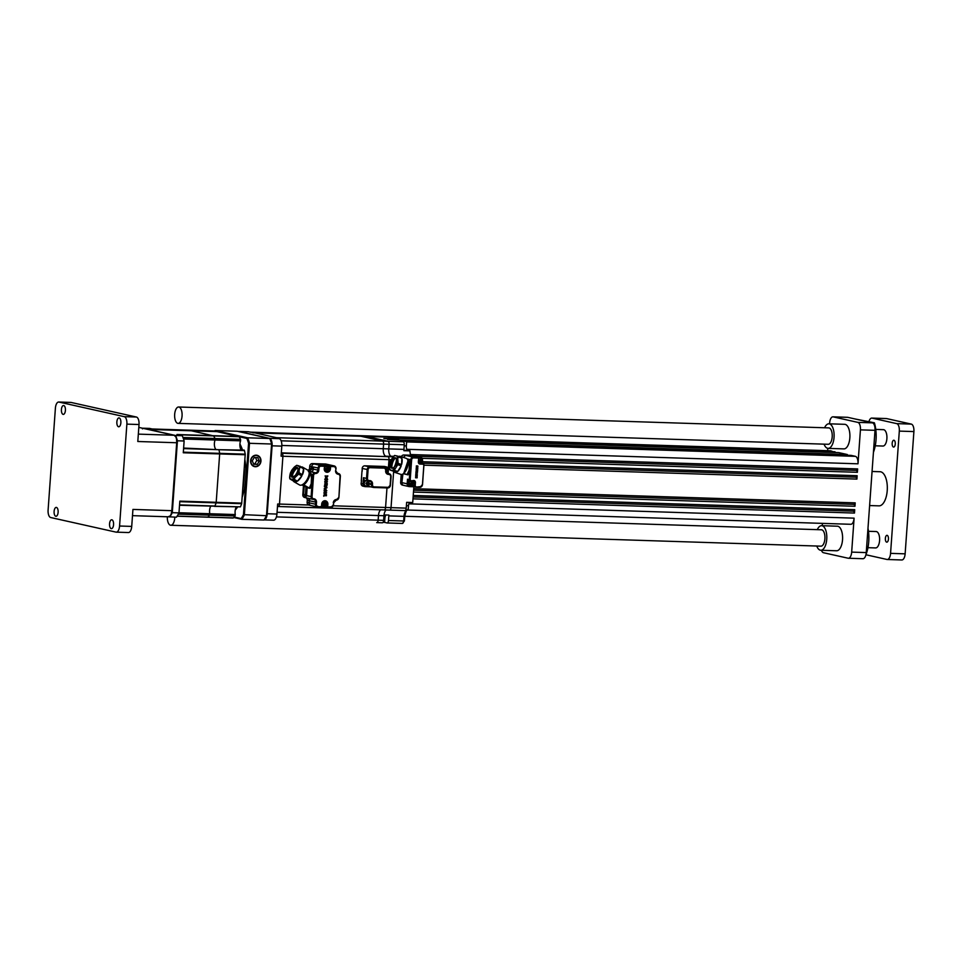 <?xml version="1.0" encoding="UTF-8"?>
<svg xmlns="http://www.w3.org/2000/svg" width="962" height="962" viewBox="0 0 962 962"><rect width="100%" height="100%" fill="white"/><g stroke="black" fill="none" stroke-linecap="round" stroke-linejoin="round"><path stroke-width="1.44" d="M118.542 426.755A4.437 2.02 -88.2 0 0 118.723 426.779A4.437 2.02 -88.2 0 0 120.875 422.595A4.437 2.02 -88.2 0 0 119.18 417.929A4.437 2.02 -88.2 0 0 118.999 417.905A4.437 2.02 -88.2 0 0 116.847 422.09A4.437 2.02 -88.2 0 0 118.542 426.755M55.796 516.257A4.437 2.02 -88.2 0 0 55.964 516.281A4.437 2.02 -88.2 0 0 58.129 512.097A4.437 2.02 -88.2 0 0 56.421 507.419A4.437 2.02 -88.2 0 0 56.253 507.407A4.437 2.02 -88.2 0 0 54.1 511.58A4.437 2.02 -88.2 0 0 55.796 516.257M111.243 528.643A4.437 2.02 -88.2 0 0 111.412 528.655A4.437 2.02 -88.2 0 0 113.576 524.482A4.437 2.02 -88.2 0 0 111.881 519.805A4.437 2.02 -88.2 0 0 111.7 519.781A4.437 2.02 -88.2 0 0 109.548 523.965A4.437 2.02 -88.2 0 0 111.243 528.643M63.095 414.369A4.437 2.02 -88.2 0 0 63.276 414.394A4.437 2.02 -88.2 0 0 65.428 410.209A4.437 2.02 -88.2 0 0 63.732 405.543A4.437 2.02 -88.2 0 0 63.552 405.519A4.437 2.02 -88.2 0 0 61.4 409.704A4.437 2.02 -88.2 0 0 63.095 414.369M887.144 535.353A3.415 1.551 91.8 0 1 888.455 538.948A3.415 1.551 91.8 0 1 886.796 542.159A3.415 1.551 91.8 0 1 886.663 542.147A3.415 1.551 91.8 0 1 885.353 538.552A3.415 1.551 91.8 0 1 887.012 535.329A3.415 1.551 91.8 0 1 887.144 535.353M893.963 440.259A3.415 1.551 91.8 0 1 895.273 443.855A3.415 1.551 91.8 0 1 893.614 447.065A3.415 1.551 91.8 0 1 893.482 447.053A3.415 1.551 91.8 0 1 892.171 443.458A3.415 1.551 91.8 0 1 893.83 440.247A3.415 1.551 91.8 0 1 893.963 440.259M836.122 550.709A12.29 5.604 -88.2 0 0 836.603 550.769A12.29 5.604 -88.2 0 0 842.568 539.189A12.29 5.604 -88.2 0 0 837.866 526.262A12.29 5.604 -88.2 0 0 837.385 526.202L821.596 525.685A12.29 5.604 -88.2 0 0 817.291 529.653M843.421 448.833A12.29 5.604 -88.2 0 0 843.902 448.893A12.29 5.604 -88.2 0 0 849.879 437.313A12.29 5.604 -88.2 0 0 845.177 424.374A12.29 5.604 -88.2 0 0 844.696 424.314L828.895 423.809A12.29 5.604 -88.2 0 0 824.59 427.765M872.065 471.476L880.086 471.729A17.075 7.78 91.8 0 1 880.747 471.813A17.075 7.78 91.8 0 1 887.277 489.778A17.075 7.78 91.8 0 1 878.979 505.856L869.624 505.555M838.804 452.633L392.833 438.287L838.828 452.633L847.33 454.533L847.594 455.267M851.093 455.387L855.398 456.337A6.83 3.114 91.8 0 1 857.996 463.816L406.83 449.302M410.546 454.533L857.635 468.915L856.589 470.406L417.039 456.265M856.589 470.406L857.382 472.306L422.138 458.309M422.282 461.712L857.142 475.697L856.096 477.188L422.174 463.239L422.318 461.303M856.096 477.188L856.901 479.1L423.929 465.175M413.72 488.672L855.194 502.873L854.148 504.365L413.612 490.187M854.148 504.365L854.953 506.265L413.468 492.063M413.227 495.466L854.713 509.668L853.667 511.159L413.119 496.981M853.667 511.159L854.472 513.059L412.987 498.857M850.528 524.254A6.83 3.114 91.8 0 0 850.805 524.29A6.83 3.114 91.8 0 0 854.1 518.157L851.671 552.116L866.245 552.585A6.83 3.114 91.8 0 1 862.95 558.718A6.83 3.114 91.8 0 1 862.686 558.682M847.233 417.316A6.83 3.114 91.8 0 1 847.51 417.304A6.83 3.114 91.8 0 1 847.775 417.34L872.414 422.847A6.83 3.114 91.8 0 1 875.011 430.327L866.245 552.585M875.011 430.327L860.425 429.858L857.996 463.816M857.635 468.915L857.382 472.306M857.142 475.697L856.901 479.1M855.194 502.873L854.953 506.265M854.713 509.668L854.472 513.059M822.257 525.709L822.426 523.376M827.633 450.709L827.801 448.352M829.569 423.833L829.629 422.979A6.83 3.114 -88.2 0 1 832.924 416.835A6.83 3.114 -88.2 0 1 833.188 416.871L857.839 422.378L872.414 422.847M830.218 450.817A6.83 3.114 91.8 0 1 830.495 450.793A6.83 3.114 91.8 0 1 830.759 450.829L835.269 452.513M821.44 550.288A6.83 3.114 -88.2 0 0 823.46 552.717L848.099 558.213A6.83 3.114 -88.2 0 0 848.364 558.249A6.83 3.114 -88.2 0 0 851.671 552.116M860.425 429.858A6.83 3.114 -88.2 0 0 857.839 422.378M901.574 559.932A6.83 3.114 -88.2 0 0 901.839 559.968A6.83 3.114 -88.2 0 0 905.134 553.835L913.9 431.577A6.83 3.114 91.8 0 0 911.303 424.098L896.728 423.629A6.83 3.114 91.8 0 1 899.314 431.108L890.559 553.366A6.83 3.114 -88.2 0 1 887.253 559.499A6.83 3.114 -88.2 0 1 886.988 559.463L865.92 554.761M896.728 423.629L872.077 418.121A6.83 3.114 -88.2 0 0 871.812 418.085A6.83 3.114 -88.2 0 0 868.951 421.596M911.303 424.098L886.663 418.59A6.83 3.114 -88.2 0 0 886.399 418.554A6.83 3.114 -88.2 0 0 886.122 418.566M168.254 516.774A6.83 3.114 -88.2 0 0 168.53 516.81A6.83 3.114 -88.2 0 0 171.825 510.678L176.695 442.748A6.83 3.114 -88.2 0 0 174.098 435.269L138.817 427.393M55.399 408.165L48.1 510.052A6.83 3.114 -88.2 0 0 50.697 517.532L116.005 532.118A6.83 3.114 -88.2 0 0 116.27 532.154A6.83 3.114 -88.2 0 0 119.565 526.01L126.876 424.134A6.83 3.114 -88.2 0 0 124.278 416.654L58.971 402.068A6.83 3.114 -88.2 0 0 58.706 402.032A6.83 3.114 -88.2 0 0 55.399 408.165M176.695 442.748L137.806 441.498L139.021 424.519A6.83 3.114 -88.2 0 0 136.436 417.039L71.128 402.453A6.83 3.114 -88.2 0 0 70.851 402.417A6.83 3.114 -88.2 0 0 70.587 402.441M128.15 532.503A6.83 3.114 -88.2 0 0 128.415 532.539A6.83 3.114 -88.2 0 0 131.722 526.406L132.936 509.427L171.825 510.678M301.371 466.919A8.466 3.776 119.9 0 1 302.549 467.147A8.466 3.776 119.9 0 1 303.331 468.049L296.873 465.488M297.09 468.109A6.914 3.078 -60.1 0 0 293.398 472.751A6.914 3.078 -60.1 0 0 292.195 476.635M301.827 475.937A8.466 3.776 119.9 0 1 297.414 481.168L301.827 475.937L298.653 474.11L295.033 477.465A7.78 3.463 119.9 0 1 291.895 479.304L296.597 481.649L293.314 480.916A8.466 3.776 119.9 0 0 294.107 481.83A8.466 3.776 119.9 0 0 296.597 481.649M291.895 479.304L290.584 479.004A7.78 3.463 119.9 0 1 289.718 476.274L289.899 478.367M289.718 476.274L290.163 473.893A7.78 3.463 119.9 0 1 292.424 469.324L294.192 467.243A7.78 3.463 119.9 0 1 297.33 465.404M291.041 472.402L290.163 473.893L291.041 472.402M290.139 479.088L293.314 480.916M297.414 481.168L294.24 479.341L295.033 477.465M302.429 474.735L303.559 468.771A8.466 3.776 119.9 0 1 302.429 474.735L299.254 472.907L299.062 470.815A7.78 3.463 119.9 0 1 296.801 475.372M298.641 465.692A7.78 3.463 119.9 0 1 299.519 468.422L299.062 470.815M299.519 468.422L300.385 466.943L303.559 468.771M295.887 465.933L296.729 465.319M296.043 465.969L294.192 467.243M292.424 469.324L291.63 471.2L292.424 469.324M294.107 481.83L299.615 484.992A8.466 3.776 -60.1 0 0 307.66 478.511A8.466 3.776 -60.1 0 0 308.056 470.31L302.549 467.147M326.491 466.077A2.67 2.357 102.6 0 0 324.759 466.354M324.747 466.534A2.67 2.357 -77.4 0 1 327.669 466.714M326.671 471.2A2.67 2.357 -77.4 0 1 325.661 471.332M276.431 516.895L378.15 520.165A2.73 1.251 91.8 0 1 376.827 522.619A2.73 1.251 91.8 0 1 376.719 522.606A2.73 1.251 -88.2 0 0 376.827 522.619A2.73 1.251 -88.2 0 0 378.15 520.165L378.487 515.548A6.83 3.114 91.8 0 1 380.675 509.812A6.83 3.114 -88.2 0 0 378.487 515.548L277.068 512.289M273.376 520.153A6.83 3.114 -88.2 0 0 273.641 520.189A6.83 3.114 -88.2 0 0 276.936 514.057L277.657 504.004L279.485 504.064A2.73 1.251 91.8 0 1 278.162 506.517A2.73 1.251 91.8 0 1 278.054 506.505A2.73 1.251 -88.2 0 0 278.162 506.517A2.73 1.251 -88.2 0 0 279.485 504.064L282.912 456.241A2.73 1.251 -88.2 0 0 281.878 453.246A2.73 1.251 91.8 0 1 282.912 456.241L281.084 456.18L281.806 446.127A6.83 3.114 -88.2 0 0 279.22 438.648L276.479 437.698A2.73 1.251 91.8 0 1 277.056 438.167A2.73 1.251 -88.2 0 0 276.479 437.698L254.798 432.852A2.73 1.251 -88.2 0 0 254.689 432.84A2.73 1.251 91.8 0 1 254.798 432.852L248.412 431.77A6.83 3.114 -88.2 0 0 248.148 431.734A6.83 3.114 -88.2 0 0 247.871 431.758M384.151 509.908A2.73 1.251 -88.2 0 0 384.247 509.932A2.73 1.251 -88.2 0 0 385.57 507.467L386.977 487.914L385.57 507.467A2.73 1.251 91.8 0 1 384.247 509.932A2.73 1.251 91.8 0 1 384.151 509.908L278.271 506.505M281.301 453.234L387.963 456.661A2.73 1.251 91.8 0 1 388.997 459.656L388.335 468.843L388.997 459.656A2.73 1.251 -88.2 0 0 387.963 456.661L385.87 456.192A6.83 3.114 91.8 0 1 383.273 448.713L383.61 444.095A2.73 1.251 -88.2 0 0 382.563 441.101L360.882 436.255A2.73 1.251 -88.2 0 0 360.774 436.243A2.73 1.251 -88.2 0 0 360.666 436.255M409.223 481.842A2.116 1.876 102.6 0 0 408.597 484.656M376.936 522.619L382.191 522.787A2.73 1.251 -88.2 0 0 382.299 522.799A2.73 1.251 -88.2 0 0 383.622 520.346L383.946 515.728A6.83 3.114 91.8 0 1 386.147 509.992A6.83 3.114 -88.2 0 0 384.03 514.91L388.888 515.067A6.83 3.114 -88.2 0 0 388.816 515.885L388.48 520.502A2.73 1.251 91.8 0 1 387.157 522.955A2.73 1.251 91.8 0 1 387.049 522.943L384.596 522.39L384.884 518.314A4.101 1.864 91.8 0 1 386.075 514.983M383.622 520.346L378.15 520.165L378.487 515.548L383.946 515.728M389.61 510.088A2.73 1.251 -88.2 0 0 389.718 510.1A2.73 1.251 -88.2 0 0 391.041 507.647L393.65 471.272L391.041 507.647A2.73 1.251 91.8 0 1 389.718 510.1A2.73 1.251 91.8 0 1 389.61 510.088L384.355 509.92M392.989 456.746L391.342 456.373A6.83 3.114 91.8 0 1 388.744 448.893L389.069 444.276A2.73 1.251 -88.2 0 0 388.035 441.281L366.354 436.435A2.73 1.251 -88.2 0 0 366.245 436.423A2.73 1.251 -88.2 0 0 366.137 436.435M392.917 456.818L281.325 452.837M281.842 445.454L383.273 448.713A6.83 3.114 -88.2 0 0 385.87 456.192L391.342 456.373M410.822 455.218A6.83 3.114 91.8 0 1 409.968 450.889L403.896 450.685A6.83 3.114 91.8 0 1 403.932 449.374L404.268 444.757L383.61 444.095A2.73 1.251 91.8 0 0 382.563 441.101L360.882 436.255L254.798 432.852L276.479 437.698L388.035 441.281A2.73 1.251 91.8 0 1 389.069 444.276L388.744 448.893L383.273 448.713L383.61 444.095L281.132 440.8M366.245 436.423L360.774 436.243A2.73 1.251 91.8 0 1 360.882 436.255L366.354 436.435M411.7 484.151L411.195 485.966L411.327 484.066L412.253 484.175A1.022 0.914 -77.4 0 1 411.652 484.776M411.327 484.066L413.023 484.126A2.273 2.02 -77.4 0 0 413.083 483.453L412.301 483.489L413.083 483.453L411.327 481.337A2.393 2.116 -77.4 0 1 412.938 483.441M411.748 483.477L411.796 482.852M411.087 484.139L411.051 484.752L409.018 483.994L410.533 484.114M411.195 485.966A2.273 2.02 -77.4 0 1 410.582 485.954L411.051 484.752M411.195 481.313A2.393 2.116 102.6 0 0 408.429 483.549A2.393 2.116 102.6 0 0 410.161 485.966M409.018 483.994A2.273 2.02 -77.4 0 1 409.066 483.321L410.582 483.441A1.022 0.914 -77.4 0 1 411.183 482.84L410.906 481.469A2.273 2.02 -77.4 0 1 411.52 481.493M411.183 482.84L410.582 483.441M399.206 440.091A1.371 1.215 -77.4 0 0 398.472 439.778L387.842 439.442L400.012 440.127A1.371 1.215 102.6 0 1 400.408 440.211M398.4 439.766A1.371 1.215 102.6 0 0 398.015 439.67L387.385 439.333L396.476 439.333A1.371 1.215 -77.4 0 1 397.21 439.646M396.404 439.321A1.371 1.215 102.6 0 0 396.007 439.225L383.838 438.54L395.683 438.925L387.614 437.121A2.73 1.251 -88.2 0 0 387.506 437.109A2.73 1.251 -88.2 0 0 387.397 437.109M404.268 444.757A2.73 1.251 -88.2 0 0 403.222 441.774L400.589 441.185L405.459 441.342A1.371 1.215 -77.4 0 1 406.577 442.736L406.349 445.935A4.101 1.864 91.8 0 0 407.9 450.42L403.896 450.288M403.222 441.774L388.035 441.281L368.819 436.988L373.677 437.145L371.212 436.592A2.73 1.251 91.8 0 0 371.104 436.58A2.73 1.251 91.8 0 0 370.382 437.037M383.02 522.342L384.596 522.39M405.567 510.221L406.974 510.257L408.285 508.922L408.513 505.735A4.101 1.864 91.8 0 1 409.668 502.429M413.852 486.82L412.722 502.525L406.649 502.332L406.229 508.14A2.73 1.251 -88.2 0 1 404.906 510.594L278.054 506.505M389.826 510.1L404.81 510.582A2.73 1.251 -88.2 0 0 404.906 510.594M406.974 510.257L407.215 510.245C406.698 509.607 405.868 511.628 404.749 516.329L404.004 516.366A6.83 3.114 91.8 0 1 406.974 510.257M403.932 449.374L388.744 448.893A6.83 3.114 -88.2 0 0 390.969 456.241L393.386 456.313M401.214 474.482L400.649 482.359A2.73 2.417 102.6 0 0 402.489 485.101L403.715 485.377A2.73 2.417 -77.4 0 1 401.875 482.635A2.73 2.417 102.6 0 0 403.715 485.377A2.73 2.417 -77.4 0 0 404.112 485.425M402.477 474.254L401.875 482.635L402.934 474.013M416.39 456.962A1.371 1.215 102.6 0 0 415.993 456.866L420.19 457.01A2.73 2.417 -77.4 0 1 420.586 457.058L415.283 455.868A2.73 2.417 102.6 0 0 414.887 455.82A2.73 2.417 -77.4 0 1 415.283 455.868L412.818 455.327A2.73 2.417 102.6 0 0 412.421 455.267L403.799 454.99A2.73 2.417 102.6 0 0 401.996 455.747L400.637 456.95M420.19 457.01L414.887 455.82L406.265 455.543A2.73 2.417 102.6 0 0 403.763 457.503A2.73 2.417 -77.4 0 1 406.265 455.543L414.887 455.82L412.421 455.267M409.968 450.889L407.9 450.42M326.96 466.462A2.393 2.116 102.6 0 0 324.687 467.328M325.096 470.779A2.393 2.116 102.6 0 0 325.926 471.127M324.783 469.155L326.852 469.288L324.783 469.155A2.273 2.02 -77.4 0 1 324.831 468.47L326.9 468.614L326.671 466.63A2.273 2.02 -77.4 0 1 327.272 466.654L327.14 468.542L328.836 468.602A2.273 2.02 -77.4 0 1 328.788 469.276L328.018 469.324A1.022 0.914 -77.4 0 1 327.417 469.925L328.788 469.276L326.443 471.212A2.393 2.116 -77.4 0 1 324.795 470.262M327.513 468.626L328.836 468.602L327.08 466.486A2.393 2.116 -77.4 0 1 328.691 468.602M327.272 466.654L327.549 468.013M326.852 469.288L326.803 469.913L326.298 469.276M327.417 469.925L326.948 471.127A2.273 2.02 -77.4 0 1 326.346 471.103L326.803 469.913M327.453 469.312L328.788 469.276M326.948 471.127L327.092 469.228M306.83 497.955A2.73 2.417 -77.4 0 1 304.774 495.562L305.182 495.658A0.685 0.601 -77.4 0 1 305.219 495.815A2.73 2.417 102.6 0 0 307.046 498.015L312.963 499.338A2.73 2.417 -77.4 0 1 311.123 496.596L312.037 496.681A2.044 1.816 -77.4 0 0 313.72 498.773L313.384 499.386A2.73 2.417 -77.4 0 1 312.963 499.338L313.756 499.434A2.73 2.417 102.6 0 0 313.408 499.386M303.451 485.762L302.814 494.733A2.73 2.417 102.6 0 0 304.641 497.474L306.613 497.919M328.415 467.388L328.547 465.476L330.591 466.51L334.054 466.618L333.79 465.873A2.73 2.417 -77.4 0 1 334.187 465.921L327.85 464.502A2.73 2.417 102.6 0 0 327.441 464.454A2.73 2.417 -77.4 0 1 327.85 464.502L325.877 464.057A2.73 2.417 102.6 0 0 325.469 464.009L312.349 463.588A2.73 2.417 102.6 0 0 309.728 466.233L309.572 468.266A2.73 2.417 -77.4 0 1 309.259 469.42M308.934 471.428L313.155 468.217L311.363 467.821A0.685 0.601 -77.4 0 0 311.652 467.279L311.7 466.666A2.73 2.417 -77.4 0 1 314.321 464.033A2.73 2.417 102.6 0 0 311.7 466.666L311.604 467.869M328.836 468.855L329.485 468.999L329.713 465.74L333.79 465.873L327.441 464.454L314.321 464.033L320.671 465.452L320.923 466.197A2.044 1.816 -77.4 0 0 318.951 468.169L309.728 466.233M305.976 497.775A2.73 2.417 -77.4 0 1 307.275 500.324L307.131 502.368A2.73 2.417 102.6 0 0 308.97 505.11L310.942 505.543A2.73 2.417 -77.4 0 1 309.103 502.801A2.73 2.417 102.6 0 0 310.942 505.543A2.73 2.417 -77.4 0 0 311.339 505.603M308.381 498.316A2.73 2.417 -77.4 0 1 309.68 500.865L309.247 500.769A2.73 2.417 102.6 0 0 307.948 498.22M307.131 502.368L309.103 502.801L309.247 500.769L309.103 502.801L315.452 504.22L315.596 502.188A2.73 2.417 102.6 0 0 313.756 499.434M321.921 505.928A2.67 2.357 102.6 0 0 322.823 506.325M324.302 501.214A2.67 2.357 -77.4 0 1 325.168 501.767M324.158 506.252A2.67 2.357 -77.4 0 1 321.933 505.82M360.774 436.243L254.689 432.84A2.73 1.251 -88.2 0 0 254.581 432.84M238.119 431.445A6.83 3.114 91.8 0 1 238.42 431.421A6.83 3.114 91.8 0 1 238.684 431.457L269.492 438.335A6.83 3.114 91.8 0 1 272.09 445.815L267.22 513.744A6.83 3.114 91.8 0 1 264.057 519.877L273.641 520.189M308.622 505.002L279.485 504.064L282.912 456.241L391.065 459.728M418.542 459.932L420.057 460.052A1.022 0.914 -77.4 0 1 420.659 459.451L420.382 458.092A2.273 2.02 -77.4 0 1 420.983 458.104L420.851 460.004L422.546 460.064A2.273 2.02 -77.4 0 1 422.498 460.738L421.729 460.786A1.022 0.914 -77.4 0 1 421.128 461.387L420.671 462.59A2.273 2.02 -77.4 0 1 420.057 462.566L420.009 460.726L418.494 460.606L420.562 460.75L420.514 461.375M421.224 460.089L422.546 460.064L420.791 457.948A2.393 2.116 -77.4 0 1 422.402 460.052M420.983 458.104L421.26 459.463M418.735 462.193A2.393 2.116 102.6 0 0 419.636 462.578M420.671 457.924A2.393 2.116 102.6 0 0 418.939 458.249M420.659 459.451L420.057 460.052M420.671 462.59L420.803 460.69L422.498 460.738L421.128 461.387M324.759 501.695L324.627 503.595L326.322 503.655A2.273 2.02 -77.4 0 1 326.274 504.328L325.505 504.377A1.022 0.914 -77.4 0 1 324.903 504.978L324.447 506.168A2.273 2.02 -77.4 0 1 323.833 506.156L323.785 504.316L322.27 504.196A2.273 2.02 -77.4 0 1 322.318 503.523L323.833 503.643A1.022 0.914 -77.4 0 1 324.435 503.042L324.158 501.671A2.273 2.02 -77.4 0 1 324.759 501.695L325.036 503.054M325 503.679L326.322 503.655L324.567 501.539A2.393 2.116 -77.4 0 1 326.178 503.643M324.447 501.515A2.393 2.116 102.6 0 0 323.557 501.467M321.981 505.146A2.393 2.116 102.6 0 0 323.412 506.168M323.833 503.643L324.435 503.042M326.274 504.328L324.579 504.268L326.274 504.328L323.533 506.204A2.393 2.116 -77.4 0 1 322.005 504.677M324.903 504.978L324.952 504.353M324.447 506.168L324.579 504.268M322.27 504.196L324.29 504.954M401.19 465.848A8.466 3.896 108.7 0 1 397.667 471.488L401.19 465.848L397.739 464.682L394.216 470.31L397.667 471.488M395.033 458.369A6.914 3.187 -71.3 0 0 392.508 462.999A6.914 3.187 -71.3 0 0 391.919 467.544M398.677 456.469A8.466 3.896 108.7 0 1 400.3 456.337A8.466 3.896 108.7 0 1 401.515 457.431L398.064 456.265A8.466 3.896 108.7 0 1 398.388 457.022L401.839 458.189A8.466 3.896 108.7 0 1 401.599 464.562L401.839 458.189M398.064 456.265L396.5 455.844A7.78 3.583 108.7 0 1 397.739 458.742L398.388 457.022M397.739 458.742L398.148 463.395L401.599 464.562M396.5 455.844L394.781 455.531M394.709 468.434A7.78 3.583 108.7 0 1 391.931 470.43L390.62 470.129A7.78 3.583 108.7 0 1 389.382 467.243L389.478 464.694A7.78 3.583 108.7 0 1 391.017 459.8L394.059 456.06M394.588 455.447L394.011 456.048M391.017 459.8L390.536 461.688L391.017 459.8M389.478 464.694L390.127 462.975L389.478 464.694M389.382 467.243L389.887 469.348M391.931 470.43L396.933 472.005A8.466 3.896 108.7 0 1 394.865 472.378A8.466 3.896 108.7 0 1 393.65 471.284L390.211 470.105M394.865 472.378L400.841 474.398A8.466 3.896 -71.3 0 0 407.371 467.231A8.466 3.896 -71.3 0 0 406.277 458.357L400.3 456.337M396.933 472.005L393.65 471.284M361.544 480.699L361.111 483.405A2.73 2.417 102.6 0 0 362.951 486.147L364.851 486.58A2.73 2.417 -77.4 0 1 363.023 483.826L363.456 477.717A2.73 2.417 102.6 0 0 365.295 480.459L368.374 481.144A2.73 2.417 -77.4 0 1 366.534 478.403L367.46 478.499L368.085 469.66A2.044 1.816 -77.4 0 1 370.057 467.688L384.03 468.133L383.778 467.388A2.73 2.417 -77.4 0 1 386.002 470.177L385.714 470.226A2.044 1.816 -77.4 0 0 384.03 468.133M370.526 486.796L365.259 486.628A2.73 2.417 -77.4 0 1 364.851 486.58M368.566 484.944A2.73 2.417 102.6 0 0 370.322 486.748L373.4 487.433A2.73 2.417 -77.4 0 1 371.572 484.692L371.621 484.018L369.095 483.453A2.73 2.417 -77.4 0 1 364.225 483.297A2.73 2.417 -77.4 0 1 366.354 480.699M387.421 473.484L388.456 474.398A3.415 3.03 102.6 0 1 385.654 470.911L386.087 470.214L384.175 467.436L381.096 466.75A2.73 2.417 102.6 0 0 380.687 466.702L386.159 466.871A2.73 2.417 -77.4 0 1 388.395 469.672L388.119 473.484M386.556 466.919L384.656 466.498A2.73 2.417 102.6 0 0 384.247 466.45L364.802 465.824A2.73 2.417 102.6 0 0 362.181 468.458L362.193 471.176M362.001 470.911L361.291 480.952M420.214 457.539A2.67 2.357 102.6 0 0 418.662 457.708M418.735 457.804A2.67 2.357 -77.4 0 1 421.392 458.177M420.382 462.662A2.67 2.357 -77.4 0 1 418.855 462.674M409.824 480.88A2.67 2.357 102.6 0 0 409.572 486.123M411.087 481.024A2.67 2.357 -77.4 0 1 411.916 481.565M410.918 486.05A2.67 2.357 -77.4 0 1 407.876 483.489A2.67 2.357 -77.4 0 1 410.004 480.928M326.731 471.2A2.802 2.489 -77.4 0 1 325.829 471.44M326.358 478.33L327.85 475.95L326.647 477.777L326.274 475.998L326.154 477.765L325.216 475.865L325.805 478.27M325.589 476.984L326.154 477.765L326.767 476.01M326.298 478.318L325.156 475.853M326.587 477.765L327.333 475.925M326.094 477.741L325.529 476.972M327.248 484.403L326.575 486.784L326.178 485.497L324.519 485.642L327.248 484.403L324.447 485.63L325.108 485.966M326.106 486.519L326.118 485.521M324.29 488.672L326.383 487.782L324.422 486.087L327.008 487.71L324.254 489.333M324.483 486.099L324.435 486.748M326.383 487.782L324.23 488.66M324.374 486.736L326.322 487.77M325.384 479.689L326.022 480.687L327.308 478.619L327.633 479.761L325.902 481.253L324.879 479.677A1.527 1.359 -77.4 0 1 325.372 478.595L325.384 479.689L327.14 479.749L326.924 479.004M325.841 481.24L324.819 479.665A1.527 1.359 102.6 0 1 325.312 478.583L325.372 478.595M326.431 495.743L323.797 495.658M323.749 496.248L323.737 495.646M326.647 492.772L324.783 494.588L326.467 495.226L323.833 495.141L325.553 493.326L323.941 492.676L326.647 492.772L323.966 493.278M325.481 493.326L323.833 495.141M326.515 494.636L324.807 494.576M327.441 481.709L325.577 483.525L327.26 484.163L324.627 484.078L326.346 482.263L324.735 481.613L327.441 481.709L324.759 482.202M326.262 482.251L324.627 484.078M327.308 483.573L325.601 483.513M324.747 491.474C325.974 492.003 326.395 491.534 326.034 490.067L325.204 491.75M326.034 490.067L325.974 490.055C326.334 491.522 325.914 491.991 324.687 491.462M324.086 490.788L325.841 489.357L326.839 490.74L325.108 492.316L324.026 490.776L325.048 492.303M325.781 489.345L324.026 490.776M312.349 463.588L323.605 464.405M307.275 500.324L309.692 500.781M325.685 505.507L325.565 507.046L321.849 506.926M324.495 501.19A2.802 2.489 -77.4 0 1 325.216 501.791M321.777 507.154L317.713 507.022A2.73 2.417 -77.4 0 1 317.28 506.962L321.5 506.517L321.753 507.142L317.737 507.022M321.5 506.517L321.693 503.932L325.096 501.238A2.802 2.489 102.6 0 0 321.993 503.884L321.777 506.914M302.308 485.101L305.964 487.049L305.399 494.853A0.685 0.601 -77.4 0 0 305.964 495.55L306.024 495.562A0.685 0.601 102.6 0 1 306.577 496.115L305.219 495.815M305.964 487.049L307.131 487.722L306.565 495.574A2.73 2.417 102.6 0 0 306.577 496.115M310.077 488.371L312.025 483.982L312.65 475.396L310.666 473.256L312.47 477.861L311.472 477.982L311.231 483.694L309.307 488.083L310.077 488.371L307.131 487.722M311.363 467.821L308.068 470.322M313.155 468.217A0.685 0.601 102.6 0 0 313.444 467.676L313.335 469.107A2.73 2.417 -77.4 0 1 310.714 471.741A2.73 2.417 102.6 0 0 309.283 472.198M309.151 472.378L310.666 473.256M309.307 488.083L302.874 484.379M311.063 475.577L311.472 477.982M324.495 468.891A2.802 2.489 102.6 0 0 326.383 471.657L324.206 468.891L324.735 465.584L324.386 466.305L320.923 466.197M328.547 465.476L320.671 465.452A2.73 2.417 -77.4 0 0 318.037 468.085L317.893 470.129L318.807 470.214A3.415 3.03 102.6 0 1 315.524 473.508L315.271 472.763A2.73 2.417 102.6 0 0 317.893 470.129L313.335 469.107M325.469 464.009L327.441 464.454L323.617 464.333M304.208 486.195L303.607 494.456A0.685 0.601 102.6 0 0 304.172 495.153L305.76 495.514M326.322 503.908L327.886 504.136L327.705 506.721L326.743 507.311L326.972 504.052A2.802 2.489 102.6 0 0 325.096 501.238M333.573 502.813L333.513 504.834L333.658 502.789L336.231 500.132A2.73 2.417 102.6 0 0 333.586 502.765L333.513 504.834L330.832 507.443L326.803 507.311L331.168 506.83L325.565 507.046M301.563 485.052L301.659 485.076C305.88 486.471 312.963 472.162 308.345 471.572M416.69 465.909L416.979 467.027L417.063 465.969M417.352 465.981L417.28 467.039L417.724 465.933L417.953 466.618L417.111 467.376L416.426 465.897M417.111 467.376L416.366 465.885M416.654 466.57L417.003 465.957M416.305 466.546L417.051 467.364L416.305 466.546M417.219 467.027L417.664 465.921M417.64 471.019L417.243 472.45L416.005 471.765L417.64 471.019L416.354 471.957M415.873 473.581L417.123 473.039L415.921 472.017L417.496 473.003L415.837 473.977M417.123 473.039L415.812 473.569M415.885 472.414L417.063 473.027M416.522 468.193L417.676 467.544L417.869 468.229L416.221 468.181A0.914 0.818 -77.4 0 1 416.522 467.532L417.58 468.229L416.462 468.181M416.835 469.119L416.161 468.169L416.835 469.119M416.161 468.169A0.914 0.818 102.6 0 1 416.462 467.52L416.522 467.532M417.147 477.825L415.572 477.777M417.28 476.034L416.161 477.128L417.171 477.513L415.596 477.465L416.618 476.37L415.632 475.974L417.28 476.034L415.668 476.334M416.546 476.37L415.596 477.465M417.195 477.164L416.173 477.116M417.761 469.396L416.642 470.49L417.652 470.875L416.065 470.827L417.099 469.733L416.113 469.336L417.761 469.396L416.149 469.697M417.027 469.733L416.065 470.827M417.676 470.526L416.654 470.478M416.137 475.264L416.919 474.41L416.137 475.264M416.859 474.398L416.077 475.252L416.919 474.41M415.74 474.855L417.4 474.819L415.68 474.843L416.354 475.769L415.74 474.855M416.799 473.989L417.4 474.819M417.34 474.807L415.68 474.843M412.385 481.06A1.371 1.215 -77.4 0 1 412.722 482.094L412.71 482.311M412.494 485.221L412.494 485.353A1.371 1.215 102.6 0 0 413.612 486.748M413.504 486.748L409.415 486.616A2.73 2.417 -77.4 0 1 407.179 483.814L407.515 479.196A1.371 1.215 102.6 0 0 408.634 480.603M409.259 460.858L407.804 460.437L409.343 465.668L409.115 470.177L407.07 474.603L408.02 474.867L409.956 470.454L410.305 465.56L409.259 460.858M403.403 473.701L408.02 474.867M407.07 474.603L403.703 473.46M421.368 463.107A1.371 1.215 102.6 0 0 420.971 463.023L419.035 462.962M420.586 457.058A2.73 2.417 -77.4 0 1 422.426 459.439M403.715 473.436L407.984 460.87M365.8 480.579A2.73 2.417 102.6 0 0 365.788 485.954M366.787 483.044L368.061 483.742L367.243 484.139A4.365 1.984 91.8 0 1 367.159 484.644L366.787 484.042M367.676 483.225L367.34 482.804A4.365 1.984 -88.2 0 0 367.328 482.263L366.883 482.696L368.097 483.225A4.245 3.559 87.3 0 1 368.061 483.742M367.159 484.644A4.245 2.164 19.5 0 1 366.931 484.644A4.245 2.164 19.5 0 1 366.702 484.632A4.365 1.984 -88.2 0 0 366.787 484.114L365.969 483.152L366.883 482.792A4.365 1.984 91.8 0 0 366.871 482.251A4.245 1.599 -10.2 0 1 367.099 482.263A4.245 1.599 -10.2 0 1 367.328 482.263M365.993 483.597L366.787 484.114M368.073 481.084A2.73 2.417 -77.4 0 1 369.095 483.453M386.183 467.664A2.73 2.417 102.6 0 0 384.74 467.64M385.954 470.671L387.265 470.743L386.447 471.139A4.365 1.984 91.8 0 1 386.363 471.645L386.027 471.091M386.88 470.226L386.544 469.805A4.365 1.984 -88.2 0 0 386.532 469.276L386.087 469.697L387.301 470.226A4.245 3.559 87.3 0 1 387.265 470.743M385.69 470.19L386.087 469.793A4.365 1.984 91.8 0 0 386.075 469.252A4.245 1.599 -10.2 0 1 386.303 469.264A4.245 1.599 -10.2 0 1 386.532 469.276M385.065 467.857A2.73 2.417 -77.4 0 1 386.652 472.895M181.782 411.471A8.201 3.74 -88.2 0 0 178.619 406.998A8.201 3.74 -88.2 0 0 174.94 418.891A8.201 3.74 -88.2 0 0 178.102 423.376A8.201 3.74 -88.2 0 0 181.782 411.471M875.252 445.803L882.924 446.043A8.201 3.74 -88.2 0 0 886.615 434.139A8.201 3.74 -88.2 0 0 883.453 429.665L875.781 429.413M824.061 444.155A12.29 5.604 -88.2 0 0 827.621 448.316A12.29 5.604 -88.2 0 0 828.102 448.376A12.29 5.604 -88.2 0 0 834.078 436.808A12.29 5.604 -88.2 0 0 829.376 423.869A12.29 5.604 -88.2 0 0 828.895 423.809M827.921 444.24A8.201 3.74 -88.2 0 0 828.234 444.288A8.201 3.74 -88.2 0 0 832.214 436.568A8.201 3.74 -88.2 0 0 829.088 427.946A8.201 3.74 -88.2 0 0 828.763 427.898L178.619 406.998M855.386 419.035L874.386 422.811A24.591 11.207 91.8 0 1 873.436 452.308M874.386 422.811L871.921 422.727M236.219 507.094A6.145 2.802 -88.2 0 0 235.113 511.219A6.145 2.802 -88.2 0 0 235.293 514.55L209.776 513.732A6.145 2.802 91.8 0 1 210.702 506.265A6.145 2.802 -88.2 0 0 209.584 510.401A6.145 2.802 -88.2 0 0 209.776 513.732L209.548 515.151A47.811 21.789 91.8 0 1 207.84 517.087L177.092 516.209L207.576 517.195M243.795 450.108L218.915 449.711A47.811 21.789 91.8 0 1 219.709 453.355L216.161 502.861A47.811 21.789 91.8 0 1 214.887 506.024L214.201 506.156M244.023 450L244.432 450.541A47.811 21.789 91.8 0 1 245.226 454.172L241.678 503.679A47.811 21.789 91.8 0 1 240.404 506.854L179.521 505.266M191.39 430.784L213.66 435.906A47.811 21.789 91.8 0 1 215.043 438.528L215.067 440.007A6.145 2.802 -88.2 0 0 214.406 443.157A6.145 2.802 -88.2 0 0 215.632 449.086A6.145 2.802 91.8 0 1 215.067 440.007L183.489 438.997M142.46 428.896L143.001 428.21L149.687 428.427L155.014 429.617L216.955 431.601L239.177 436.724A47.811 21.789 91.8 0 1 240.56 439.357L240.584 440.837A6.145 2.802 -88.2 0 0 239.923 443.975A6.145 2.802 -88.2 0 0 241.149 449.903M235.293 514.55L235.065 515.981A47.811 21.789 91.8 0 1 233.357 517.917L207.66 517.195M253.571 463.816L254.822 463.852L256.818 460.521L255.519 457.539M252.272 460.846L253.776 464.297L257.287 464.405L259.283 461.063L257.78 457.611L254.269 457.503L252.272 460.846M254.822 463.852L257.287 464.405M256.818 460.521L259.283 461.063M250.914 460.798A5.459 4.846 102.6 0 0 255.387 466.39A5.459 4.846 102.6 0 0 260.642 461.111A5.459 4.846 102.6 0 0 256.169 455.519A5.459 4.846 102.6 0 0 250.914 460.798M233.357 517.917L207.84 517.087L233.129 518.025M178.98 512.746L209.776 513.732L209.548 515.151L178.295 514.153M240.404 506.854L214.49 506.385M245.226 454.172L219.709 453.355L216.161 502.861L179.774 501.683M183.622 448.051L218.915 449.711L183.586 448.581M240.56 439.357L215.043 438.528L215.067 440.007L240.584 440.837M191.438 430.784L213.66 435.906L178.042 434.764M238.937 436.507L176.96 434.511L182.287 435.702A54.642 24.904 -88.2 0 1 184.127 441.005L183.285 452.765L245.262 454.749M183.321 452.176L219.709 453.355A47.811 21.789 -88.2 0 0 218.915 449.711L244.432 450.541M182.972 437.506L215.043 438.528A47.811 21.789 -88.2 0 0 213.66 435.906L239.177 436.724L246.897 438.444L247.667 437.806A54.642 24.904 91.8 0 1 249.507 443.109L244.348 514.995A54.642 24.904 91.8 0 1 241.823 519.312L233.742 517.508M241.799 503.126L179.822 501.13L178.98 512.89A54.642 24.904 -88.2 0 1 176.443 517.207L168.831 516.786M177.152 516.101L207.84 517.087A47.811 21.789 -88.2 0 0 209.548 515.151L235.065 515.981M179.545 504.894L214.887 506.024A47.811 21.789 -88.2 0 0 216.161 502.861L241.678 503.679M169.084 516.269L169.769 517.003A54.642 24.904 91.8 0 0 172.294 512.674L171.392 512.325M176.515 440.957L177.441 440.788L172.294 512.674L178.98 512.89M143.001 428.21L175.601 435.497L174.831 436.123M184.127 441.005L177.441 440.788A54.642 24.904 91.8 0 0 175.601 435.497L182.287 435.702M255.363 466.726A5.808 5.147 102.6 0 0 260.894 461.604A5.808 5.147 102.6 0 0 257.046 455.291A5.808 5.147 102.6 0 0 256.193 455.182A5.808 5.147 102.6 0 0 250.661 460.305A5.808 5.147 102.6 0 0 254.509 466.618A5.808 5.147 102.6 0 0 255.363 466.726M234.175 517.039L241.149 518.59A53.956 24.591 -88.2 0 0 243.458 514.646L266.474 515.704L271.621 443.819A54.642 24.904 -88.2 0 0 269.781 438.516L270.226 439.189A53.956 24.591 91.8 0 1 271.909 444.023L266.787 515.391A53.956 24.591 91.8 0 1 264.478 519.336L263.937 520.021A54.642 24.904 -88.2 0 0 266.474 515.704L266.787 515.391M215.067 430.531L247.667 437.806L269.781 438.516L237.181 431.241L215.067 430.531L214.526 431.216A53.956 24.591 -88.2 0 0 214.334 431.517M243.458 514.646L248.569 443.278L271.909 444.023M248.569 443.278A53.956 24.591 -88.2 0 0 246.897 438.444M216.161 431.577L214.526 431.216M241.149 518.59L241.823 519.312L263.937 520.021M239.923 444.011A39.61 18.05 91.8 0 1 242.496 449.951M244.901 459.716A39.61 18.05 91.8 0 1 245.707 478.896A39.61 18.05 91.8 0 1 242.22 497.113M237.506 507.13A39.61 18.05 91.8 0 1 235.245 510.064M816.762 546.031A12.29 5.604 -88.2 0 0 820.321 550.204A12.29 5.604 -88.2 0 0 820.802 550.264A12.29 5.604 -88.2 0 0 826.779 538.684A12.29 5.604 -88.2 0 0 822.077 525.745A12.29 5.604 -88.2 0 0 821.596 525.685M820.61 546.127A8.201 3.74 -88.2 0 0 820.935 546.163A8.201 3.74 -88.2 0 0 824.915 538.455A8.201 3.74 -88.2 0 0 821.776 529.822A8.201 3.74 -88.2 0 0 821.464 529.785L404.605 516.269M867.989 528.306A24.591 11.207 91.8 0 1 865.932 554.713M868.482 531.301L876.141 531.541A8.201 3.74 91.8 0 1 879.352 536.231A8.201 3.74 91.8 0 1 878.679 544.841A8.201 3.74 91.8 0 1 875.612 547.931L867.952 547.679M174.795 517.159A8.201 3.74 91.8 0 1 173.857 522.174A8.201 3.74 91.8 0 1 170.791 525.264A8.201 3.74 91.8 0 1 167.328 516.774M847.33 454.533L400.24 440.151M851.154 455.387L404.052 441.005L851.129 455.387M855.398 456.337L406.373 441.895M854.1 518.157L408.874 503.835M830.759 450.829L250.132 432.154M214.682 431.012L152.309 429.016M835.004 451.779L389.033 437.433M370.55 436.844L367.761 436.748M847.775 417.34L833.188 416.871M913.9 431.577L899.314 431.108M905.134 553.835L890.559 553.366M886.663 418.59L872.077 418.121M138.336 434.127L174.098 435.269M126.876 424.134L139.021 424.519M119.565 526.01L131.722 526.406M124.278 416.654L136.436 417.039M58.971 402.068L71.128 402.453M292.46 477.02A5.123 2.285 119.9 0 1 292.797 472.126A5.123 2.285 119.9 0 1 297.342 468.073A5.123 2.285 119.9 0 1 297.559 468.145M298.088 469.035A5.123 2.285 -60.1 0 0 297.486 468.097A5.123 2.285 -60.1 0 0 297.162 467.977A5.123 2.285 -60.1 0 0 292.616 472.017A5.123 2.285 -60.1 0 0 292.376 476.972A5.123 2.285 -60.1 0 0 292.544 477.056M297.306 468.073A5.255 2.345 -60.1 0 0 296.428 468.314A5.255 2.345 -60.1 0 0 292.977 472.246A5.255 2.345 -60.1 0 0 292.039 475.95A5.255 2.345 -60.1 0 0 292.268 476.827M292.701 477.092A5.123 2.285 -60.1 0 0 293.494 477.02M292.207 477.272A5.531 2.465 -60.1 0 0 297.126 472.883A5.531 2.465 -60.1 0 0 297.054 467.436A5.531 2.465 119.9 0 0 297.017 467.424A5.531 2.465 -60.1 0 0 292.111 471.813A5.531 2.465 -60.1 0 0 292.171 477.272A5.531 2.465 119.9 0 0 292.207 477.272M294.24 479.341A8.466 3.776 119.9 0 1 293.41 479.822M299.254 472.907A8.466 3.776 119.9 0 1 298.966 473.508A8.466 3.776 119.9 0 1 298.653 474.11M300.156 466.221A8.466 3.776 119.9 0 1 300.385 466.943M376.719 522.606L382.299 522.799M333.273 505.796L406.229 508.14M410.63 486.05A2.393 2.116 -77.4 0 1 410.978 481.289A2.393 2.116 -77.4 0 1 411.327 481.337L411.075 481.277M405.459 441.342L400.012 440.127M387.614 437.121L371.212 436.592M384.884 518.314L383.766 518.277M408.513 505.735L406.409 505.663M388.48 520.502L403.667 520.995L404.004 516.366L388.816 515.885M387.265 522.955L402.248 523.436A2.73 1.251 -88.2 0 0 402.356 523.448A2.73 1.251 -88.2 0 0 403.667 520.995L404.268 520.887M400.649 482.359L407.179 483.814M403.799 454.99L413.347 457.13L415.993 456.866M404.184 445.863L406.349 445.935M324.651 467.893A2.393 2.116 -77.4 0 1 327.08 466.486L326.839 466.438M326.346 468.59A1.022 0.914 -77.4 0 1 326.948 467.989M302.814 494.733L303.764 494.949M309.572 468.266L310.51 468.47M248.412 431.77L238.684 431.457M269.492 438.335L279.22 438.648M267.22 513.744L276.936 514.057M281.806 446.127L272.09 445.815M418.975 458.477A2.393 2.116 -77.4 0 1 420.791 457.948L420.55 457.888M420.105 462.662A2.393 2.116 -77.4 0 1 418.735 462.013M323.064 501.815A2.393 2.116 -77.4 0 1 324.567 501.539L324.326 501.479M323.881 506.252A2.393 2.116 -77.4 0 1 323.533 506.204L323.28 506.144M396.392 459.151A5.123 2.357 -71.3 0 0 395.55 458.261C398.184 456.301 394.636 470.117 392.364 467.989A5.123 2.357 -71.3 0 0 393.482 467.76M395.55 458.261A5.123 2.357 -71.3 0 0 395.418 458.225A5.123 2.357 -71.3 0 0 391.594 462.59L391.594 462.59A5.123 2.357 -71.3 0 0 392.268 467.953A5.123 2.357 -71.3 0 0 392.34 467.977M392.352 467.977A5.123 2.357 108.7 0 1 391.787 462.662A5.123 2.357 108.7 0 1 395.61 458.285A5.123 2.357 108.7 0 1 395.635 458.297M395.334 458.261A5.255 2.417 -71.3 0 0 394.444 458.718A5.255 2.417 -71.3 0 0 391.979 462.734A5.255 2.417 -71.3 0 0 391.666 466.919A5.255 2.417 -71.3 0 0 392.087 467.821M395.19 457.708A5.531 2.549 -71.3 0 0 391.065 462.457A5.531 2.549 -71.3 0 0 391.907 468.266A5.531 2.549 108.7 0 0 391.931 468.266A5.531 2.549 -71.3 0 0 396.067 463.528A5.531 2.549 -71.3 0 0 395.226 457.72A5.531 2.549 108.7 0 1 395.226 457.72M392.424 457.551A7.78 3.583 108.7 0 1 395.202 455.555M397.643 461.279A7.78 3.583 108.7 0 1 396.116 466.173M394.216 470.31A8.466 3.896 108.7 0 1 393.494 470.839M398.148 463.395A8.466 3.896 108.7 0 1 397.955 464.033A8.466 3.896 108.7 0 1 397.739 464.682M361.111 483.405L363.023 483.826M368.975 484.114L372.486 484.776L372.534 484.102A3.415 3.03 102.6 0 0 369.745 480.603L369.131 480.591A2.044 1.816 -77.4 0 1 367.46 478.499M372.534 484.102L371.621 484.018A2.73 2.417 102.6 0 0 369.432 481.216L368.771 481.204A2.73 2.417 -77.4 0 1 368.374 481.144L369.745 480.603M363.456 477.717L366.534 478.403L367.171 469.576A2.73 2.417 -77.4 0 1 369.793 466.931L383.778 467.388L380.687 466.702M364.802 465.824L369.793 466.931L370.057 467.688M386.002 470.226L387.794 473.605A2.73 2.417 102.6 0 0 388.191 473.653L387.073 473.292M385.954 470.911A2.73 2.417 102.6 0 0 387.794 473.605M391.041 476.467L390.74 476.515A2.044 1.816 -77.4 0 0 389.057 474.422L388.804 473.677A2.73 2.417 -77.4 0 1 391.041 476.467L390.404 485.305A2.73 2.417 -77.4 0 1 387.842 487.938M388.131 487.325A2.044 1.816 -77.4 0 0 390.103 485.353L387.806 487.938L373.857 487.493L374.158 486.88L388.131 487.325L387.806 487.938L373.833 487.493M387.001 473.232L389.201 473.725L391.113 476.503L390.404 485.305M390.103 485.353L390.74 476.515M389.057 474.422L388.456 474.398M385.654 470.911L385.714 470.226M374.158 486.88A2.044 1.816 -77.4 0 1 372.486 484.776M369.131 480.591L368.807 481.204M368.085 469.66L362.181 468.458M386.159 466.871L384.247 466.45M326.383 471.657A2.802 2.489 102.6 0 0 329.485 468.999L330.399 469.083A3.487 3.09 102.6 0 1 324.206 468.891M335.882 470.755A2.73 2.417 102.6 0 0 338.119 473.496L337.349 473.328M338.119 473.496A2.73 2.417 -77.4 0 1 340.356 476.286L338.901 497.51L340.055 476.346A2.044 1.816 -77.4 0 0 338.371 474.242L338.119 473.496M338.828 497.534A2.73 2.417 -77.4 0 1 336.267 500.12M333.429 504.846A2.73 2.417 -77.4 0 1 330.868 507.443M310.942 505.543L317.28 506.962A2.73 2.417 -77.4 0 1 315.452 504.22L316.366 504.304L316.51 502.272L309.68 500.865M321.993 503.884L321.837 507.106M327.886 504.136A3.487 3.09 102.6 0 0 321.693 503.932M318.037 506.409A2.044 1.816 -77.4 0 1 316.366 504.304M316.51 502.272A3.415 3.03 102.6 0 0 313.72 498.773M306.565 495.574L311.123 496.596L312.025 483.982L311.231 483.694M311.652 467.279L313.444 467.676M310.714 471.741L315.271 472.763A2.73 2.417 -77.4 0 0 312.65 475.396L313.564 475.493L312.037 496.681M313.564 475.493A2.044 1.816 -77.4 0 1 315.524 473.508M318.951 468.169L318.807 470.214M324.711 465.909L324.579 468.867L324.807 465.68M330.591 466.51L330.399 469.083M303.607 494.456L305.399 494.853M336.027 468.71L335.582 470.755L337.71 473.448M336.027 468.662L334.187 465.921A2.73 2.417 -77.4 0 1 336.027 468.662M335.582 470.755A3.415 3.03 102.6 0 0 338.371 474.242M340.356 476.286L338.516 473.544L337.193 473.256M340.055 476.346L338.901 497.51L336.568 499.506A3.415 3.03 102.6 0 0 333.285 502.813M338.528 497.534A2.044 1.816 -77.4 0 1 336.568 499.506M333.141 504.846A2.044 1.816 -77.4 0 1 331.168 506.83M334.054 466.618A2.044 1.816 -77.4 0 1 335.726 468.71M412.494 485.353L414.273 485.75L414.514 482.491A1.371 1.215 102.6 0 0 413.444 481.096L410.473 481M413.407 486.724L419.853 487.289L420.19 486.676L415.416 487.145A1.371 1.215 -77.4 0 1 414.273 485.75L415.187 485.834L415.428 482.575L412.722 482.094M423.581 464.862A0.685 0.601 -77.4 0 0 423.015 464.165L422.763 463.419A1.371 1.215 -77.4 0 1 423.881 464.814L422.534 484.68L419.853 487.289L415.452 487.145M422.45 484.704A2.73 2.417 -77.4 0 1 419.889 487.289M421.176 463.047L422.955 463.443L423.953 464.85L422.45 484.656L423.869 464.862M422.162 484.704A2.044 1.816 -77.4 0 1 420.19 486.676M415.752 486.531A0.685 0.601 -77.4 0 1 415.187 485.834M413.744 480.483L410.437 481L413.744 480.483A2.044 1.816 102.6 0 1 415.428 482.575M408.429 480.567L410.413 481A1.371 1.215 -77.4 0 1 409.295 479.593L410.209 479.689A0.685 0.601 -77.4 0 0 410.774 480.387M407.515 479.196L409.295 479.593L409.956 470.454L409.115 470.177M419.408 463.239L422.763 463.419L420.971 463.023M418.662 461.976A1.371 1.215 102.6 0 0 419.781 463.323L420.045 464.069L423.015 464.165M417.785 457.275A1.371 1.215 -77.4 0 1 418.903 458.67L418.735 461.952L418.602 458.718A0.685 0.601 -77.4 0 0 418.037 458.02L417.785 457.275M409.343 465.668L410.305 465.56L410.714 459.764A2.73 2.417 -77.4 0 1 413.347 457.13L413.6 457.876A2.044 1.816 -77.4 0 0 411.64 459.848L407.154 458.97M418.037 458.02L413.6 457.876M418.903 458.67L417.977 457.299L416.197 456.89M418.602 458.718L418.362 461.976L419.576 463.299M418.362 461.976A2.044 1.816 102.6 0 0 420.045 464.069M411.64 459.848L410.209 479.689M216.991 431.613L155.014 429.617M244.264 468.734A39.61 18.05 91.8 0 1 244.132 478.848A39.61 18.05 91.8 0 1 242.833 488.696M850.805 524.29L407.684 510.04M830.495 450.793L250 432.13M214.706 430.988L152.176 428.98M862.95 558.718L848.364 558.249M847.51 417.304L832.924 416.835M901.839 559.968L887.253 559.499M886.399 418.554L871.812 418.085M132.491 515.656L168.53 516.81M116.27 532.154L128.415 532.539M58.706 402.032L70.851 402.417M297.667 468.193L296.428 468.314M292.039 475.95L292.556 477.08M292.376 476.972L295.214 475.601C297.823 471.669 298.581 469.167 297.486 468.097M289.61 477.753L289.971 478.968M290.416 472.931L291.763 470.214M413.035 484.139L410.04 485.942M405.651 441.366L400.216 440.151M387.506 437.109L371.104 436.58M387.157 522.955L402.356 523.448L404.413 520.947L404.749 516.329M326.443 471.212L325.793 471.103M254.689 432.84L252.922 432.78M248.148 431.734L238.42 431.421M422.498 460.75L419.504 462.554M395.659 458.297L394.444 458.718M392.46 468.025L391.666 466.919M389.586 463.636L390.488 460.774M389.478 468.71L390.019 470.033M305.856 495.538L304.076 495.141M409.018 486.568L403.715 485.377M178.102 423.376L828.234 444.288M828.102 448.376L843.902 448.893M820.802 550.264L836.603 550.769M820.935 546.163L170.791 525.264"/></g></svg>
